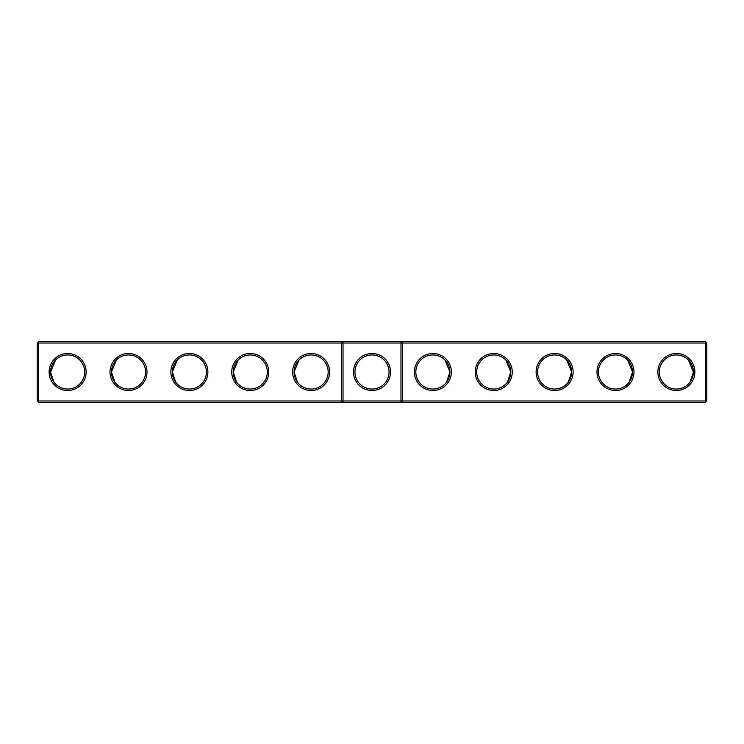 <?xml version="1.0" encoding="UTF-8"?>
<svg xmlns="http://www.w3.org/2000/svg" width="744" height="744" viewBox="0 0 744 744"><rect width="100%" height="100%" fill="white"/><g stroke="black" fill="none" stroke-linecap="round" stroke-linejoin="round"><path stroke-width="1.12" d="M37.2 343.021L38.66 341.561L38.66 400.979L37.2 400.979L37.2 343.021L341.561 343.021L341.561 400.979L38.66 400.979L38.66 402.439L343.021 402.439L341.561 400.979L343.021 400.979L343.021 402.439L705.34 402.439L706.8 400.979L706.8 343.021L705.34 341.561L343.021 341.561L341.561 343.021L343.021 343.021L343.021 400.979L400.979 400.979L400.979 341.561L402.439 343.021L705.34 343.021L705.34 341.561M49.132 372A18.507 18.507 0 0 0 76.892 388.024A18.507 18.507 0 0 0 76.892 355.976A18.507 18.507 0 0 0 49.132 372M110 372A18.507 18.507 0 0 0 137.761 388.024A18.507 18.507 0 0 0 137.761 355.976A18.507 18.507 0 0 0 110 372M170.878 372A18.507 18.507 0 0 0 198.639 388.024A18.507 18.507 0 0 0 198.639 355.976A18.507 18.507 0 0 0 170.878 372M231.747 372A18.507 18.507 0 0 0 259.507 388.024A18.507 18.507 0 0 0 259.507 355.976A18.507 18.507 0 0 0 231.747 372M292.625 372A18.507 18.507 0 0 0 320.376 388.024A18.507 18.507 0 0 0 320.376 355.976A18.507 18.507 0 0 0 292.625 372M38.66 341.561L343.021 341.561L343.021 343.021L402.439 343.021L402.439 400.979L705.34 400.979L705.34 402.439M50.601 372.4L50.592 372A17.047 17.047 0 0 0 76.158 386.759A17.047 17.047 0 0 0 76.158 357.241A17.047 17.047 0 0 0 50.592 372L55.549 359.984M111.47 372.4L111.46 372A17.047 17.047 0 0 0 137.036 386.759A17.047 17.047 0 0 0 137.036 357.241A17.047 17.047 0 0 0 111.46 372L116.427 359.984M172.338 372.4L172.338 372A17.047 17.047 0 0 0 197.904 386.759A17.047 17.047 0 0 0 197.904 357.241A17.047 17.047 0 0 0 172.338 372L177.295 359.984M233.216 372.4L233.207 372A17.047 17.047 0 0 0 258.773 386.759A17.047 17.047 0 0 0 258.773 357.241A17.047 17.047 0 0 0 233.207 372L238.164 359.984M294.085 372.4L294.085 372A17.047 17.047 0 0 0 319.65 386.759A17.047 17.047 0 0 0 319.65 357.241A17.047 17.047 0 0 0 294.085 372L299.042 359.984M372 353.493A18.507 18.507 0 0 1 388.024 381.254A18.507 18.507 0 0 1 355.976 381.254A18.507 18.507 0 0 1 372 353.493M38.66 402.439L37.2 400.979M402.439 400.979L400.979 402.439L400.979 400.979L402.439 400.979M372 354.953A17.047 17.047 0 0 1 386.759 380.519A17.047 17.047 0 0 1 357.241 380.519A17.047 17.047 0 0 1 372 354.953M50.592 372L53.977 382.202M111.46 372L114.855 382.202M172.338 372L175.724 382.202M233.207 372L236.601 382.202M294.085 372L297.47 382.202M706.8 400.979L705.34 400.979L705.34 343.021L706.8 343.021M451.376 372A18.507 18.507 0 0 1 423.624 388.024A18.507 18.507 0 0 1 423.624 355.976A18.507 18.507 0 0 1 451.376 372M512.253 372A18.507 18.507 0 0 1 484.493 388.024A18.507 18.507 0 0 1 484.493 355.976A18.507 18.507 0 0 1 512.253 372M573.122 372A18.507 18.507 0 0 1 545.361 388.024A18.507 18.507 0 0 1 545.361 355.976A18.507 18.507 0 0 1 573.122 372M634 372A18.507 18.507 0 0 1 606.239 388.024A18.507 18.507 0 0 1 606.239 355.976A18.507 18.507 0 0 1 634 372M694.868 372A18.507 18.507 0 0 1 667.108 388.024A18.507 18.507 0 0 1 667.108 355.976A18.507 18.507 0 0 1 694.868 372M449.915 372.4L449.915 372A17.047 17.047 0 0 1 424.35 386.759A17.047 17.047 0 0 1 424.35 357.241A17.047 17.047 0 0 1 449.915 372L446.53 382.202M510.784 372.4L510.793 372A17.047 17.047 0 0 1 485.228 386.759A17.047 17.047 0 0 1 485.228 357.241A17.047 17.047 0 0 1 510.793 372L507.399 382.202M571.662 372.4L571.662 372A17.047 17.047 0 0 1 546.096 386.759A17.047 17.047 0 0 1 546.096 357.241A17.047 17.047 0 0 1 571.662 372L568.276 382.202M632.53 372.4L632.539 372A17.047 17.047 0 0 1 606.965 386.759A17.047 17.047 0 0 1 606.965 357.241A17.047 17.047 0 0 1 632.539 372L629.145 382.202M693.399 372.4L693.408 372A17.047 17.047 0 0 1 667.842 386.759A17.047 17.047 0 0 1 667.842 357.241A17.047 17.047 0 0 1 693.408 372L688.451 359.984M632.539 372L627.573 359.984M693.408 372L690.023 382.202M571.662 372L566.705 359.984M510.793 372L505.836 359.984M449.915 372L444.959 359.984"/></g></svg>
